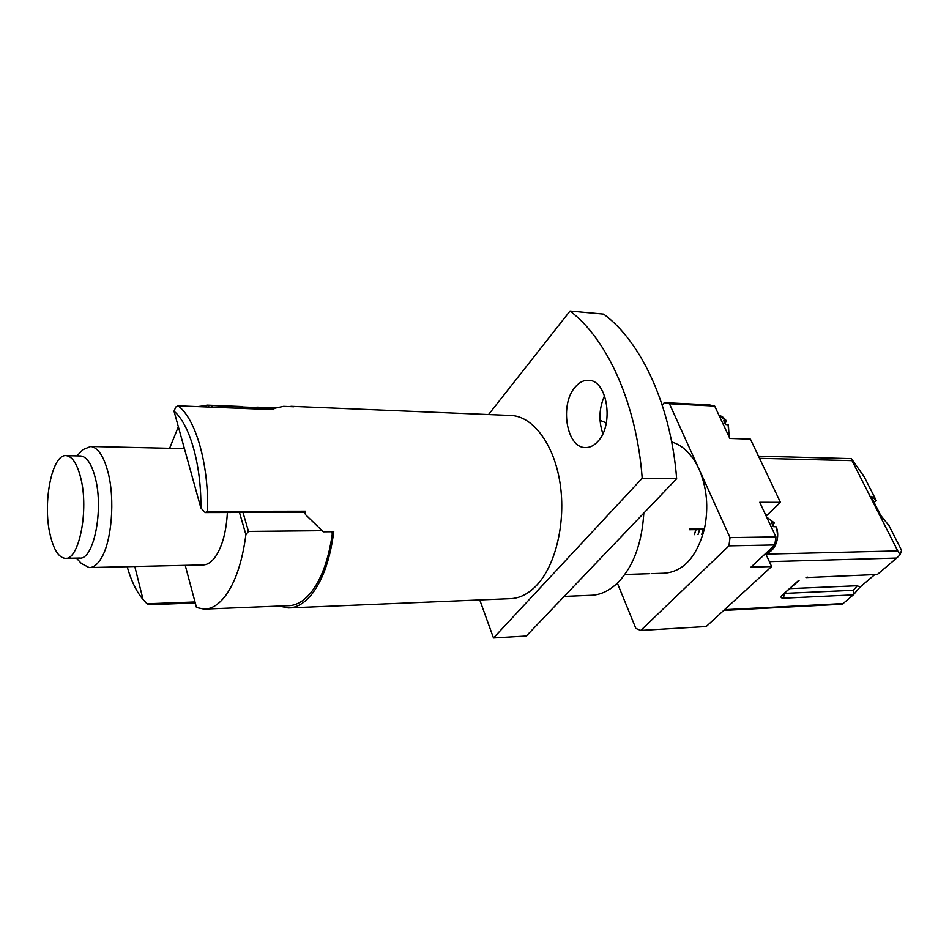 <?xml version="1.0" encoding="UTF-8"?>
<svg xmlns="http://www.w3.org/2000/svg" width="949" height="949" viewBox="0 0 949 949"><rect width="100%" height="100%" fill="white"/><g stroke="black" fill="none" stroke-linecap="round" stroke-linejoin="round"><path stroke-width="1.42" d="M602.864 433.669C598.487 420.81 599.056 408.165 604.56 395.709M598 441.273C594.003 445.722 589.673 447.821 584.999 447.548C566.387 447.477 559.542 404.286 575.165 387.121C579.353 382.186 583.979 379.932 589.056 380.347C607.431 380.656 614.062 424.761 598 441.273M208.887 407.062L208.389 405.353L241.153 406.931L240.749 408.343M241.153 406.931L274.344 408.272M772.711 524.856L774.396 522.946L766.626 517.063L774.396 522.946M728.974 436.611L728.12 424.796L725.511 424.488L723.767 420.727L726.388 421.048L719.591 415.792C721.631 415.852 723.98 417.643 726.626 421.166L726.388 421.048M703.731 528.403L704.241 529.554L689.543 529.72L689.804 528.557L704.514 528.391C708.749 507.276 706.922 487.525 699.045 469.15L730.03 537.62L775.914 536.909L774.811 544.951L728.927 545.865L640.777 630.433L706.186 626.518L771.62 566.529L765.606 553.516M671.667 441.937C682.995 445.389 692.118 454.464 699.045 469.15L669.448 403.764L664.336 402.613L662.2 404.986M322.091 530.681L248.496 531.416L245.898 534.619C242.541 560.325 236.123 580.183 226.657 594.169C219.575 604.133 212.042 609.128 204.035 609.139L196.49 607.514L185.233 565.343M331.735 531.737L332.34 533.646C328.829 558.451 322.067 577.621 312.055 591.156C304.582 600.812 296.598 605.664 288.105 605.699L205.743 609.068M332.34 533.646L331.272 531.737M76.371 558.107L81.424 563.516L89.111 567.573C93.465 567.656 97.533 564.513 101.306 558.142C111.768 541.179 115.137 499.328 108.079 472.436C103.749 456.172 97.972 447.513 90.724 446.481L82.943 449.612L81.092 451.558M227.38 512.531C226.348 531.143 222.552 545.592 216.004 555.889C211.864 561.986 207.392 565.011 202.6 564.94L90.036 567.549M65.813 558.32L79.467 558.048C93.571 560.598 103.904 510.076 95.315 477.976C91.721 464.18 86.893 456.837 80.819 455.971L79.977 455.947M80.701 477.81C77.154 463.942 72.397 456.564 66.418 455.686C52.124 453.183 42.314 502.816 50.202 534.951C53.69 549.673 58.636 557.466 65.054 558.332C78.957 560.895 89.159 510.099 80.701 477.81M285.756 406.433L293.787 406.765L283.573 406.338L272.434 408.722L273.858 409.66L178.08 405.828C195.636 418.592 208.816 463.847 207.57 511.381L305.614 511.203L304.795 512.353L305.507 514.643L323.289 531.82L333.763 531.713C330.335 558.273 323.301 578.748 312.66 593.125C305.032 602.959 296.883 607.906 288.223 607.953L279.255 606.067M509.53 415.437L512.069 415.532C533.729 417.169 554.275 445.01 560.088 483.432C565.984 521.784 555.924 564.774 536.92 585.047C528.427 594.015 519.328 598.57 509.625 598.7L290.074 607.882M305.507 514.643L305.614 511.203M600.041 420.336L606.316 422.922M643.813 513.089C641.999 542.97 633.541 565.972 618.404 582.105C609.685 590.764 600.337 595.177 590.337 595.32L564.169 596.423M570.017 311.023C607.123 338.852 636.649 403.681 642.2 478.26L676.649 478.735C671.014 405.413 641.192 341.604 603.647 314.107L570.017 311.023L488.545 414.559M304.795 512.353L205.186 512.579L200.88 507.964L174.023 411.19L175.779 407.002L178.08 405.828M200.88 507.964C201.425 464.808 189.741 424.227 174.023 411.19M479.767 599.946L493.492 637.977L526.304 636.032L676.649 478.735M493.492 637.977L642.2 478.26M195.269 602.959L147.925 604.774L144.972 601.571L147.036 603.789L195.008 601.974M127.154 566.695C131.247 580.942 136.549 591.868 143.038 599.46L134.805 566.517M272.434 408.722L272.707 409.624M143.038 599.46L144.972 601.571M207.57 511.381L205.186 512.579M147.036 603.789L147.925 604.774M211.888 405.733L212.315 407.204M242.98 512.496L248.496 531.416M245.898 534.619L239.48 512.507M169.61 448.308L178.341 426.742M197.439 406.599L208.389 405.353M265.032 409.316L263.763 407.845M726.626 421.166L725 423.147M776.08 526.802L776.341 526.944C780.98 539.767 772.842 553.137 766.484 552.698L772.047 549.815C777.409 543.694 778.761 536.031 776.08 526.802L773.447 526.648L771.525 522.662L774.159 522.84M703.209 529.566L701.679 534.572L703.375 529.566M699.543 529.601L698.025 534.619L699.71 529.601M695.878 529.649L694.348 534.667L696.044 529.649M704.241 529.554C696.53 557.3 683.126 571.856 664.027 573.22L651.192 573.635M664.336 402.613L709.496 404.915L714.668 406.053L669.448 403.764M617.36 583.149L635.866 628.44L640.777 630.433M728.927 545.865L730.03 537.62M877.339 574.477L805.962 577.597L877.339 574.477L896.686 558.059L769.378 561.654M724.514 609.721L843.092 603.564L853.531 594.679L853.353 590.302L857.291 585.747L860.031 587.111L853.531 594.679M790.043 588.617L857.291 585.747M859.96 587.194L874.219 575.058M766.163 516.054L780.434 502.329L759.71 502.282L775.914 536.909M774.811 544.951L750.932 567.158L771.62 566.529M714.668 406.053L729.828 438.438L750.41 439.15L780.434 502.329M765.89 554.121L897.742 550.906L900.115 554.762L896.686 558.059M843.092 603.564L842.107 604.24L723.743 610.421M758.488 456.161L851.407 458.64L852.012 460.645L759.52 458.331M874.053 502.294L876.342 500.692L871.633 496.363L872.167 498.569L880.719 515.437L889.083 525.758L901.55 550.313L900.115 554.762M851.407 458.64L864.278 476.956L876.342 500.692M897.742 550.906L852.012 460.645M807.267 577.063L805.962 577.597M798.038 580.99L782.522 594.809L799.046 580.61M782.522 594.809C780.351 597.004 780.659 598.131 783.459 598.202L784.265 593.766M784.681 593.386L853.353 590.302M853.317 594.881L783.459 598.202M765.641 514.939L767.231 514.939M871.585 497.24L872.902 497.24M584.999 447.548L586.055 447.584M90.724 446.481L184.414 448.64M76.976 455.888L82.943 449.612M80.819 455.971L66.418 455.686M290.916 406.302L512.069 415.532M206.752 405.116L242.066 406.552M256.811 407.157L275.376 407.916M624.822 574.489L649.46 573.694M729.152 436.991L728.393 424.962"/></g></svg>
